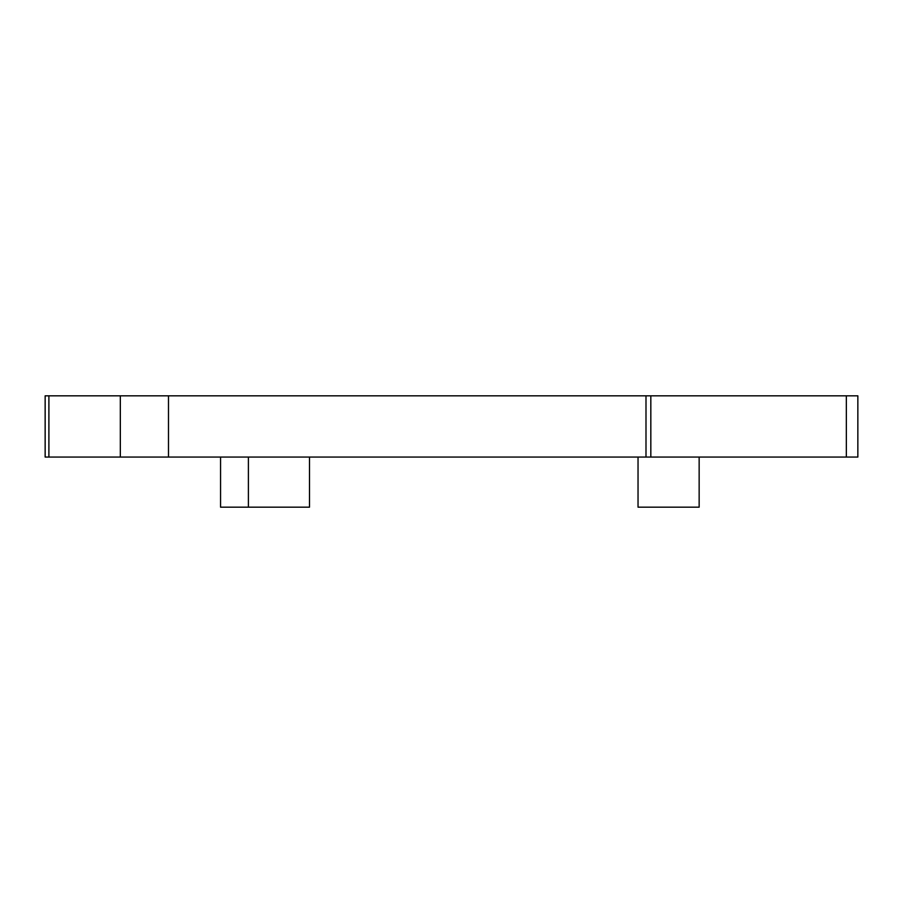 <?xml version="1.0" encoding="UTF-8"?>
<svg xmlns="http://www.w3.org/2000/svg" width="903" height="903" viewBox="0 0 903 903"><rect width="100%" height="100%" fill="white"/><g stroke="black" fill="none" stroke-linecap="round" stroke-linejoin="round"><path stroke-width="1.35" d="M857.85 395.83L857.85 457.065L45.15 457.065L45.15 395.83L857.85 395.83M309.492 457.065L309.492 507.17L220.558 507.17L220.558 457.065M638.037 457.065L638.037 507.17L699.148 507.17L699.148 457.065M645.995 395.83L645.995 457.065M168.489 395.83L168.489 457.065M120.325 395.83L120.325 457.065M650.826 395.83L650.826 457.065M48.897 395.83L48.897 457.065M846.348 395.83L846.348 457.065M248.393 457.065L248.393 507.17"/></g></svg>

